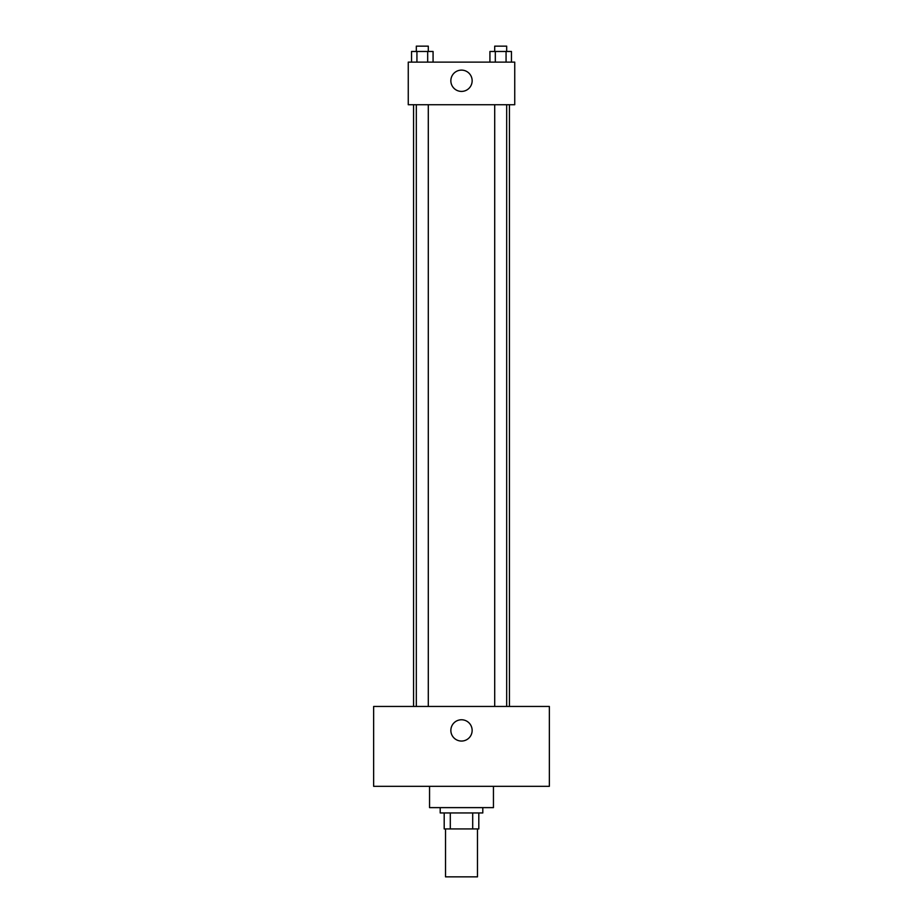 <?xml version="1.0" encoding="UTF-8"?>
<svg xmlns="http://www.w3.org/2000/svg" width="923" height="923" viewBox="0 0 923 923"><rect width="100%" height="100%" fill="white"/><g stroke="black" fill="none" stroke-linecap="round" stroke-linejoin="round"><path stroke-width="1.38" d="M445.521 828.923L445.521 876.85L477.479 876.85L477.479 828.923M472.703 812.955L472.703 828.923L444.194 828.923L444.194 812.955M472.703 828.923L478.806 828.923L478.806 812.955L478.806 828.923M482.798 807.625L482.798 812.955L440.202 812.955L440.202 807.625M450.297 812.955L450.297 828.923M429.553 786.327L429.553 807.625L493.447 807.625L493.447 786.327M549.358 786.327L373.642 786.327L373.642 706.453L549.358 706.453L549.358 786.327M461.5 719.767A10.649 10.649 0 0 1 470.718 735.735A10.649 10.649 0 0 1 452.282 735.735A10.649 10.649 0 0 1 461.5 719.767M509.427 104.726L509.427 706.453M494.705 706.453L494.705 104.726M428.295 104.726L428.295 706.453M514.746 104.726L408.254 104.726L408.254 62.129L514.746 62.129L514.746 104.726M472.149 80.763A10.649 10.649 0 0 1 456.17 89.981A10.649 10.649 0 0 1 456.17 71.544A10.649 10.649 0 0 1 472.149 80.763M511.457 62.129L511.457 51.48L489.928 51.48L489.928 62.129M506.069 51.48L506.069 62.129M495.316 51.48L495.316 62.129M494.705 51.48L494.705 46.15L506.681 46.15L506.681 51.48M433.072 62.129L433.072 51.48L411.543 51.48L411.543 62.129M427.684 51.48L427.684 62.129M416.931 51.48L416.931 62.129M416.319 51.48L416.319 46.15L428.295 46.15L428.295 51.48M413.573 104.726L413.573 706.453M506.681 706.453L506.681 104.726M416.319 104.726L416.319 706.453"/></g></svg>
